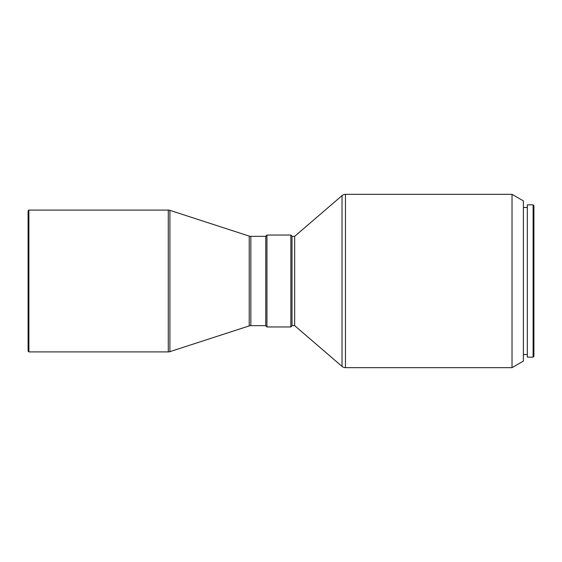 <?xml version="1.0" encoding="UTF-8"?>
<svg xmlns="http://www.w3.org/2000/svg" width="562" height="562" viewBox="0 0 562 562"><rect width="100%" height="100%" fill="white"/><g stroke="black" fill="none" stroke-linecap="round" stroke-linejoin="round"><path stroke-width="0.84" d="M533.113 357.158L533.9 356.371L533.9 205.629L533.113 204.842L533.113 357.158L533.113 204.842L527.332 204.842L527.332 357.158L533.113 357.158L527.332 357.158L527.332 204.842L533.113 204.842L533.9 205.629L533.9 356.371L533.113 357.158M523.398 354.531L527.332 354.531L523.398 354.531M527.332 207.469L523.398 207.469L527.332 207.469M512.024 367.66L523.398 361.099L523.398 200.901L512.024 194.34L512.024 367.66L512.024 194.34L345.454 194.34L345.454 367.66L512.024 367.66L345.454 367.66L345.454 194.34A5.255 5.255 0 0 0 342.026 195.604L342.026 366.396A5.255 5.255 0 0 0 345.454 367.66A5.255 5.255 0 0 1 342.026 366.396L342.026 195.604L294.657 236.356L294.657 325.644L342.026 366.396L294.657 325.644L294.657 236.356L292.029 236.356L294.657 236.356L342.026 195.604A5.255 5.255 0 0 1 345.454 194.34L512.024 194.34L523.398 200.901L523.398 361.099L512.024 367.66M292.029 325.644L294.657 325.644L292.029 325.644M290.849 326.958L292.029 325.777L292.029 236.223L290.849 235.042L290.849 326.958L290.849 235.042L266.95 235.042L266.95 326.958L290.849 326.958L266.95 326.958L266.95 235.042L265.77 236.223L265.77 325.777L266.95 326.958L265.77 325.777L265.77 236.223L266.95 235.042L290.849 235.042L292.029 236.223L292.029 325.777L290.849 326.958M250.842 325.644L265.77 325.644L250.842 325.644A5.255 5.255 0 0 0 249.219 325.904A5.255 5.255 0 0 1 250.842 325.644L250.842 236.356A5.255 5.255 0 0 1 249.219 236.096L169.914 210.35L169.914 351.65L249.219 325.904L249.219 236.096A5.255 5.255 0 0 0 250.842 236.356L250.842 325.644M265.77 236.356L250.842 236.356L265.77 236.356M169.914 351.65L169.914 210.35A5.255 5.255 0 0 0 168.291 210.097L168.291 351.903A5.255 5.255 0 0 0 169.914 351.65A5.255 5.255 0 0 1 168.291 351.903L168.291 210.097L28.887 210.097L28.887 351.903L168.291 351.903L28.887 351.903L28.887 210.097L28.1 210.883L28.1 351.117L28.887 351.903L28.1 351.117L28.1 210.883L28.887 210.097L168.291 210.097A5.255 5.255 0 0 1 169.914 210.35L249.219 236.096L249.219 325.904L169.914 351.65"/></g></svg>
